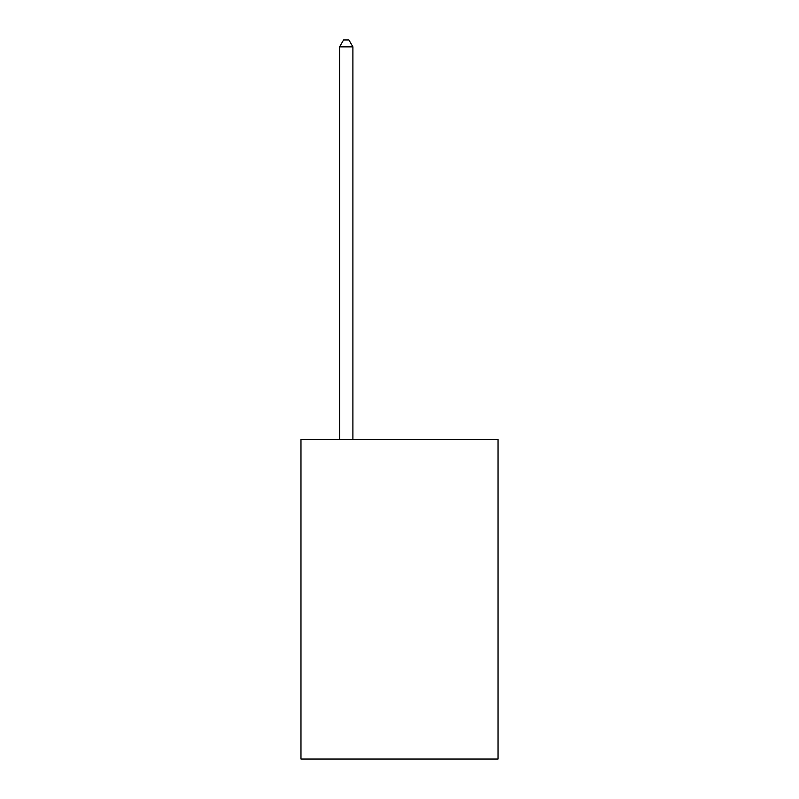 <?xml version="1.0" encoding="UTF-8"?>
<svg xmlns="http://www.w3.org/2000/svg" width="799" height="799" viewBox="0 0 799 799"><rect width="100%" height="100%" fill="white"/><g stroke="black" fill="none" stroke-linecap="round" stroke-linejoin="round"><path stroke-width="1.2" d="M498.027 439.5L498.027 759.05L300.973 759.05L300.973 439.5L498.027 439.5M352.898 439.5L352.898 46.871L339.585 46.871L339.585 439.5M339.585 46.871L343.58 39.95L348.903 39.95L352.898 46.871"/></g></svg>
